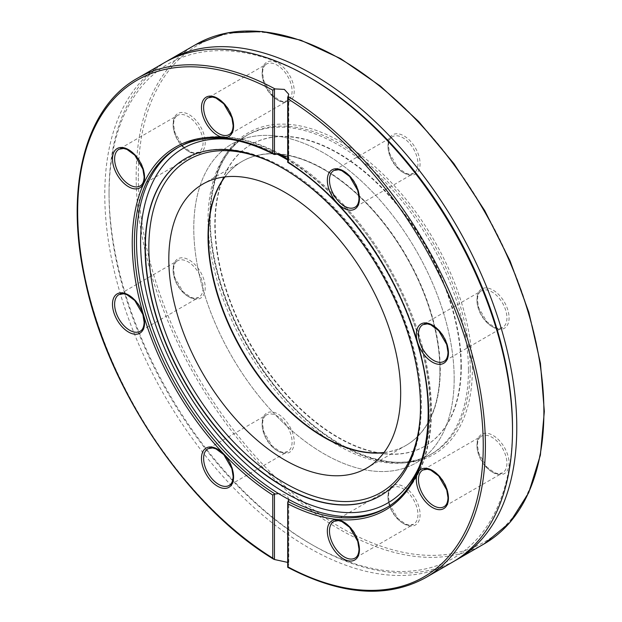 <?xml version="1.0" encoding="UTF-8"?>
<svg xmlns="http://www.w3.org/2000/svg" width="622" height="622" viewBox="0 0 622 622"><rect width="100%" height="100%" fill="white"/><g stroke="black" fill="none" stroke-linecap="round" stroke-linejoin="round"><path stroke-width="0.47" stroke-dasharray="3.11 2.33" d="M386.635 507.552A208.098 120.147 -120 0 0 387.716 506.946L385.578 508.182A208.098 120.147 -120 0 0 418.692 345.638A208.098 120.147 -120 0 0 288.064 162L288.763 159.862A208.098 120.147 -120 0 0 287.706 159.216M164.488 62.635A288.305 166.455 -120 0 0 164.488 395.538A288.305 166.455 -120 0 0 452.793 561.993M425.681 577.644A288.305 166.455 60 0 1 288.064 567.023L288.763 564.939L287.706 562.405M454.177 378.627A184.135 106.308 -120 0 0 373.806 193.325A184.135 106.308 -120 0 0 231.913 143.993A184.135 106.308 -120 0 0 231.913 356.608A184.135 106.308 -120 0 0 416.04 462.923A184.135 106.308 -120 0 0 454.177 378.627A184.135 106.308 60 0 1 416.04 462.923A184.135 106.308 60 0 1 231.913 356.608A184.135 106.308 60 0 1 231.913 143.993A184.135 106.308 60 0 1 373.806 193.325A184.135 106.308 60 0 1 454.177 378.627M439.909 370.393A163.951 94.661 -120 0 0 368.341 205.392A163.951 94.661 -120 0 0 241.997 161.471A163.951 94.661 -120 0 0 224.767 176.92A163.951 94.661 60 0 1 241.997 161.471A163.951 94.661 60 0 1 368.341 205.392A163.951 94.661 60 0 1 439.909 370.393A163.951 94.661 60 0 1 405.956 445.445A163.951 94.661 -120 0 0 439.909 370.393M383.953 452.645A163.951 94.661 -120 0 0 405.956 445.445A163.951 94.661 60 0 1 383.953 452.645M310.782 78.147A285.28 164.706 -120 0 0 109.052 194.616A285.28 164.706 -120 0 0 310.775 544.001A285.28 164.706 -120 0 0 512.505 427.539M166.642 61.422A288.305 166.455 -120 0 0 109.052 192.144A288.305 166.455 -120 0 0 312.913 545.237A288.305 166.455 -120 0 0 454.915 560.733M278.578 153.976A208.098 120.147 -120 0 0 179.626 146.512C216.347 124.672 272.234 139.546 321.512 183.156C345.941 204.63 367.338 230.63 385.726 261.162C415.589 312.073 430.867 361.903 431.551 410.652C431.046 457.131 416.437 489.226 387.716 506.946A208.098 120.147 -120 0 0 430.813 411.678A208.098 120.147 -120 0 0 288.763 159.862L287.706 157.125M288.763 499.474C288.196 496.014 284.798 494.055 278.578 493.596M288.064 567.023L287.846 501.853M224.985 176.897A163.951 94.661 60 0 1 242.355 161.261A163.951 94.661 60 0 1 368.698 205.19A163.951 94.661 60 0 1 440.267 370.183A163.951 94.661 60 0 1 406.306 445.235A163.951 94.661 60 0 1 384.085 452.466M468.444 370.393A184.135 106.308 60 0 1 430.307 454.682A184.135 106.308 60 0 1 246.18 348.374A184.135 106.308 60 0 1 246.18 135.751A184.135 106.308 60 0 1 388.074 185.084A184.135 106.308 60 0 1 468.444 370.393M461.314 366.272A174.043 100.484 60 0 1 425.269 445.943A174.043 100.484 60 0 1 251.226 345.459A174.043 100.484 60 0 1 251.226 144.491A174.043 100.484 60 0 1 385.345 191.117A174.043 100.484 60 0 1 461.314 366.272M460.956 366.475A174.043 100.484 60 0 1 424.912 446.153A174.043 100.484 60 0 1 250.868 345.669A174.043 100.484 60 0 1 250.868 144.701A174.043 100.484 60 0 1 384.987 191.327A174.043 100.484 60 0 1 460.956 366.475M274.986 154.45A208.098 120.147 -120 0 0 177.48 147.748L179.626 146.512A208.098 120.147 -120 0 0 178.553 147.142M274.986 559.473A288.305 166.455 60 0 1 91.955 305.099A288.305 166.455 60 0 1 137.376 78.286M138.309 176.493A286.789 165.584 60 0 1 442.499 149.319A286.789 165.584 60 0 1 442.499 554.902A286.789 165.584 60 0 1 138.309 176.493M209.832 217.786A185.644 107.186 -120 0 0 406.734 462.737A185.644 107.186 -120 0 0 406.734 200.191A185.644 107.186 -120 0 0 209.832 217.786M476.973 299.353A22.703 13.109 -120 0 0 501.052 329.302A22.703 13.109 -120 0 0 501.052 297.199A22.703 13.109 -120 0 0 476.973 299.353M387.98 145.206A22.703 13.109 -120 0 0 412.059 175.155A22.703 13.109 -120 0 0 412.059 143.052A22.703 13.109 -120 0 0 387.98 145.206M262.119 72.541A22.703 13.109 -120 0 0 286.198 102.49A22.703 13.109 -120 0 0 286.198 70.387A22.703 13.109 -120 0 0 262.119 72.541M173.118 123.926A22.703 13.109 -120 0 0 197.197 153.875A22.703 13.109 -120 0 0 197.197 121.772A22.703 13.109 -120 0 0 173.118 123.926M173.118 269.256A22.703 13.109 -120 0 0 197.197 299.205A22.703 13.109 -120 0 0 197.197 267.102A22.703 13.109 -120 0 0 173.118 269.256M262.119 423.403A22.703 13.109 -120 0 0 286.198 453.36A22.703 13.109 -120 0 0 286.198 421.249A22.703 13.109 -120 0 0 262.119 423.403M387.98 496.068A22.703 13.109 -120 0 0 412.059 526.025A22.703 13.109 -120 0 0 412.059 493.915A22.703 13.109 -120 0 0 387.98 496.068M476.973 444.683A22.703 13.109 -120 0 0 501.052 474.64A22.703 13.109 -120 0 0 501.052 442.537A22.703 13.109 -120 0 0 476.973 444.683M470.232 369.359A184.135 106.308 60 0 1 432.096 453.656A184.135 106.308 60 0 1 290.202 404.323A184.135 106.308 60 0 1 209.832 219.014A184.135 106.308 60 0 1 247.96 134.725A184.135 106.308 60 0 1 389.854 184.058A184.135 106.308 60 0 1 470.232 369.359M420.068 418.59A192.19 110.965 -120 0 0 420.643 404.572A192.19 110.965 -120 0 0 272.319 162.669M382.631 494.366A194.717 112.419 -120 0 0 382.748 494.296A194.717 112.419 -120 0 0 420.697 406.594A194.717 112.419 -120 0 0 337.272 212.312A194.717 112.419 -120 0 0 188.093 157.141A194.717 112.419 -120 0 0 187.968 157.203M419.772 465.365A204.708 118.188 -120 0 0 430.097 409.33A204.708 118.188 -120 0 0 287.706 160.002M277.023 154.085A204.708 118.188 -120 0 0 231.656 139.538M195.876 44.512A288.305 166.455 -120 0 0 136.164 176.493A288.305 166.455 -120 0 0 262.01 466.632A288.305 166.455 -120 0 0 484.18 543.869M287.846 162.233L287.846 96.845M448.439 351.663A21.187 12.23 -120 0 0 439.186 330.336A21.187 12.23 -120 0 0 422.859 324.661L481.366 290.886A21.187 12.23 60 0 1 497.693 296.562A21.187 12.23 60 0 1 506.938 317.889A21.187 12.23 60 0 1 502.553 327.584A21.187 12.23 60 0 1 486.225 321.908A21.187 12.23 60 0 1 476.973 300.589A21.187 12.23 60 0 1 481.366 290.886C478.893 292.239 477.579 295.271 477.416 299.967L478.676 307.665L486.769 321.628L494.591 327.405L497.965 328.369L502.553 327.584L444.046 361.359A21.187 12.23 -120 0 0 448.439 351.663M359.438 197.516A21.187 12.23 -120 0 0 350.194 176.189A21.187 12.23 -120 0 0 333.866 170.514L392.365 136.739A21.187 12.23 60 0 1 408.693 142.415A21.187 12.23 60 0 1 417.945 163.742A21.187 12.23 60 0 1 413.552 173.437A21.187 12.23 60 0 1 397.225 167.761A21.187 12.23 60 0 1 387.98 146.442A21.187 12.23 60 0 1 392.365 136.739C389.893 138.092 388.579 141.124 388.423 145.82L389.675 153.517L397.777 167.481L405.598 173.258L408.973 174.222L413.552 173.437L355.053 207.212A21.187 12.23 -120 0 0 359.438 197.516M233.577 124.851A21.187 12.23 -120 0 0 224.332 103.524A21.187 12.23 -120 0 0 208.005 97.848L266.504 64.074A21.187 12.23 60 0 1 282.831 69.75A21.187 12.23 60 0 1 292.083 91.076A21.187 12.23 60 0 1 287.691 100.772A21.187 12.23 60 0 1 271.363 95.096A21.187 12.23 60 0 1 262.119 73.777A21.187 12.23 60 0 1 266.504 64.074C264.031 65.427 262.717 68.451 262.562 73.155L263.814 80.852L271.915 94.816L279.737 100.593L283.111 101.557L287.691 100.772L229.191 134.546A21.187 12.23 -120 0 0 233.577 124.851M144.584 176.236A21.187 12.23 -120 0 0 135.332 154.909A21.187 12.23 -120 0 0 119.004 149.233L177.503 115.459A21.187 12.23 60 0 1 193.831 121.135A21.187 12.23 60 0 1 203.083 142.454A21.187 12.23 60 0 1 198.698 152.157A21.187 12.23 60 0 1 182.37 146.481A21.187 12.23 60 0 1 173.118 125.154A21.187 12.23 60 0 1 177.503 115.459C175.039 116.812 173.717 119.836 173.561 124.54L174.821 132.229L182.915 146.193L190.736 151.978L194.111 152.942L198.698 152.157L140.191 185.931A21.187 12.23 -120 0 0 144.584 176.236M144.584 321.566A21.187 12.23 -120 0 0 135.332 300.239A21.187 12.23 -120 0 0 119.004 294.564L177.503 260.789A21.187 12.23 60 0 1 193.831 266.465A21.187 12.23 60 0 1 203.083 287.792A21.187 12.23 60 0 1 198.698 297.487A21.187 12.23 60 0 1 182.37 291.811A21.187 12.23 60 0 1 173.118 270.492A21.187 12.23 60 0 1 177.503 260.789C175.039 262.142 173.717 265.174 173.561 269.87L174.821 277.567L182.915 291.531L190.736 297.308L194.111 298.272L198.698 297.487L140.191 331.262A21.187 12.23 -120 0 0 144.584 321.566M233.577 475.713A21.187 12.23 -120 0 0 224.332 454.394A21.187 12.23 -120 0 0 208.005 448.711L266.504 414.936A21.187 12.23 60 0 1 282.831 420.612A21.187 12.23 60 0 1 292.083 441.939A21.187 12.23 60 0 1 287.691 451.634A21.187 12.23 60 0 1 271.363 445.958A21.187 12.23 60 0 1 262.119 424.639A21.187 12.23 60 0 1 266.504 414.936C264.031 416.289 262.717 419.321 262.562 424.017L263.814 431.715L271.915 445.679L279.737 451.463L283.111 452.419L287.691 451.634L229.191 485.417A21.187 12.23 -120 0 0 233.577 475.713M359.438 548.379A21.187 12.23 -120 0 0 350.194 527.059A21.187 12.23 -120 0 0 333.866 521.384L392.365 487.601A21.187 12.23 60 0 1 408.693 493.285A21.187 12.23 60 0 1 417.945 514.604A21.187 12.23 60 0 1 413.552 524.299A21.187 12.23 60 0 1 397.225 518.624A21.187 12.23 60 0 1 387.98 497.305A21.187 12.23 60 0 1 392.365 487.601C389.893 488.954 388.579 491.986 388.423 496.683L389.675 504.38L397.777 518.344L405.598 524.128L408.973 525.085L413.552 524.299L355.053 558.082A21.187 12.23 -120 0 0 359.438 548.379M448.439 496.994A21.187 12.23 -120 0 0 439.186 475.674A21.187 12.23 -120 0 0 422.859 469.999L481.366 436.224A21.187 12.23 60 0 1 497.693 441.9A21.187 12.23 60 0 1 506.938 463.219A21.187 12.23 60 0 1 502.553 472.922A21.187 12.23 60 0 1 486.225 467.246A21.187 12.23 60 0 1 476.973 445.92A21.187 12.23 60 0 1 481.366 436.224C478.893 437.577 477.579 440.601 477.416 445.305L478.676 452.995L486.769 466.959L494.591 472.743L497.965 473.7L502.553 472.922L444.046 506.697A21.187 12.23 -120 0 0 448.439 496.994M430.307 454.682L432.096 453.656C390.943 479.445 317.788 445.78 268.066 376.885C232.364 329.046 209.941 267.476 210.275 218.4C210.858 177.527 223.422 149.638 247.96 134.725L246.18 135.751M242.355 161.261L202.764 184.12M406.306 445.235L366.716 468.102M187.844 157.265L188.093 157.141C223.422 138.131 276.152 153.852 322.002 195.953C379.614 247.136 422.299 337.062 421.382 405.598C420.97 447.638 408.094 477.206 382.748 494.296L382.514 494.443M310.775 544.001L312.913 545.237M109.052 194.616L109.052 192.144M288.763 159.8L288.763 94.28M288.763 499.419L288.763 564.939"/><path stroke-width="0.93" d="M287.706 502.49L288.763 499.474A208.098 120.147 60 0 1 278.578 493.596L274.465 494.125L274.465 559.512L287.706 562.405M287.706 159.216A208.098 120.147 -120 0 0 278.578 153.976L274.465 154.505L272.763 153.23L272.763 90.143A286.789 165.584 -120 0 0 77.664 211.503A286.789 165.584 -120 0 0 272.763 558.136L272.763 495.058L274.465 494.125M287.846 501.853L288.149 567.023A286.789 165.584 -120 0 0 483.247 445.663A286.789 165.584 -120 0 0 288.149 99.022L288.064 96.457A288.305 166.455 60 0 1 485.393 445.663A288.305 166.455 60 0 1 425.681 577.644L452.793 561.993A288.305 166.455 -120 0 0 512.505 430.012A288.305 166.455 -120 0 0 308.644 76.91A288.305 166.455 -120 0 0 164.488 62.635L137.376 78.286A288.305 166.455 60 0 1 274.986 88.907L272.763 90.143M288.064 96.457L288.763 94.28L284.363 89.405L274.986 88.907M224.767 176.92A163.951 94.661 -120 0 0 241.997 350.785A163.951 94.661 -120 0 0 383.953 452.645A163.951 94.661 60 0 1 241.997 350.785A163.951 94.661 60 0 1 224.767 176.92M400.669 393.042A163.951 94.661 -120 0 0 329.1 228.049A163.951 94.661 -120 0 0 202.764 184.12A163.951 94.661 -120 0 0 202.764 373.441A163.951 94.661 -120 0 0 366.716 468.102A163.951 94.661 -120 0 0 400.669 393.042M420.472 406.741A194.725 112.426 -120 0 0 337.038 212.444A194.725 112.426 -120 0 0 187.844 157.265A194.725 112.426 -120 0 0 185.41 383.455A194.725 112.426 -120 0 0 382.514 494.443A194.725 112.426 -120 0 0 420.472 406.741M512.505 430.012L512.505 427.539A285.28 164.706 -120 0 0 310.782 78.147L308.644 76.91M454.915 560.733A288.305 166.455 -120 0 0 457.069 559.52A288.305 166.455 -120 0 0 516.781 427.539A288.305 166.455 -120 0 0 390.935 137.4A288.305 166.455 -120 0 0 168.764 60.163A288.305 166.455 -120 0 0 166.642 61.422M287.706 157.125L278.578 153.976M386.635 507.552A208.098 120.147 -120 0 1 288.763 499.474L288.763 499.419M272.763 558.136L273.812 559.287C187.455 507.49 107.241 388.602 84.942 279.488C64.54 187.479 85.136 107.396 137.376 78.286M274.986 493.93A208.098 120.147 -120 0 1 144.366 310.292A208.098 120.147 -120 0 1 177.48 147.748C204.094 133.046 236.228 135.238 273.874 154.334L274.465 154.505L274.465 89.117M287.846 162.233L288.149 162.109A209.606 121.018 60 0 1 428.675 414.151A209.606 121.018 60 0 1 288.149 503.937M287.706 97.499L287.846 96.845M384.085 452.466A163.951 94.661 60 0 1 324.334 437.118A163.951 94.661 60 0 1 223.415 310.883A163.951 94.661 60 0 1 224.985 176.897M288.064 501.48A208.098 120.147 -120 0 0 385.578 508.182C428.208 485.036 440.749 411.966 414.501 333.913C392.334 264.505 341.385 195.596 287.706 162.326L287.706 97.561M178.553 147.142A208.098 120.147 -120 0 0 147.049 310.961A208.098 120.147 -120 0 0 278.578 493.596M272.763 495.058A209.606 121.018 60 0 1 132.245 243.008A209.606 121.018 60 0 1 272.763 153.23M233.577 126.087A22.703 13.109 60 0 1 209.497 128.233A22.703 13.109 60 0 1 209.497 96.13A22.703 13.109 60 0 1 233.577 126.087M144.584 177.472A22.703 13.109 60 0 1 120.505 179.618A22.703 13.109 60 0 1 120.505 147.515A22.703 13.109 60 0 1 144.584 177.472M144.584 322.802A22.703 13.109 60 0 1 120.505 324.948A22.703 13.109 60 0 1 120.505 292.845A22.703 13.109 60 0 1 144.584 322.802M233.577 476.95A22.703 13.109 60 0 1 209.497 479.103A22.703 13.109 60 0 1 209.497 446.993A22.703 13.109 60 0 1 233.577 476.95M288.149 99.022L288.149 162.109M448.439 352.899A22.703 13.109 60 0 1 424.359 355.045A22.703 13.109 60 0 1 424.359 322.942A22.703 13.109 60 0 1 448.439 352.899M359.438 198.752A22.703 13.109 60 0 1 335.359 200.898A22.703 13.109 60 0 1 335.359 168.795A22.703 13.109 60 0 1 359.438 198.752M359.438 549.615A22.703 13.109 60 0 1 335.359 551.768A22.703 13.109 60 0 1 335.359 519.658A22.703 13.109 60 0 1 359.438 549.615M448.439 498.23A22.703 13.109 60 0 1 424.359 500.383A22.703 13.109 60 0 1 424.359 468.28A22.703 13.109 60 0 1 448.439 498.23M272.319 162.669A192.19 110.965 -120 0 0 148.899 252.47A192.19 110.965 -120 0 0 280.592 480.573A192.19 110.965 -120 0 0 420.068 418.59M187.968 157.203A194.717 112.419 -120 0 0 185.659 383.315A194.717 112.419 -120 0 0 382.631 494.366M287.706 160.002A204.708 118.188 -120 0 0 277.023 154.085M231.656 139.538A204.708 118.188 -120 0 0 182.992 384.855A204.708 118.188 -120 0 0 419.772 465.365M195.876 44.512L227.022 32.966L262.476 31.528L300.838 40.205L340.654 58.639L380.431 86.093L418.653 121.523L453.866 163.578L484.732 210.625L510.048 260.882L528.863 312.407L540.44 363.232L544.336 411.422L540.386 455.117L528.723 492.686L509.752 522.667L484.18 543.869A288.305 166.455 -120 0 0 543.892 411.888A288.305 166.455 -120 0 0 418.046 121.749A288.305 166.455 -120 0 0 195.876 44.512L168.764 60.163M422.859 324.661A21.187 12.23 -120 0 0 422.859 349.129A21.187 12.23 -120 0 0 444.046 361.359C446.518 360.006 447.832 356.981 447.995 352.277L446.736 344.588L438.642 330.624L430.821 324.839L427.446 323.883L422.859 324.661M333.866 170.514A21.187 12.23 -120 0 0 333.866 194.981A21.187 12.23 -120 0 0 355.053 207.212C357.526 205.859 358.84 202.834 358.995 198.13L357.743 190.441L349.642 176.477L341.82 170.692L338.446 169.728L333.866 170.514M208.005 97.848A21.187 12.23 -120 0 0 208.005 122.316A21.187 12.23 -120 0 0 229.191 134.546C231.664 133.194 232.978 130.169 233.133 125.465L231.882 117.776L223.78 103.812L215.958 98.027L212.584 97.063L208.005 97.848M119.004 149.233A21.187 12.23 -120 0 0 119.004 173.701A21.187 12.23 -120 0 0 140.191 185.931C142.663 184.578 143.977 181.554 144.141 176.85L142.881 169.161L134.787 155.197L126.966 149.412L123.591 148.448L119.004 149.233M119.004 294.564A21.187 12.23 -120 0 0 119.004 319.032A21.187 12.23 -120 0 0 140.191 331.262C142.663 329.909 143.977 326.884 144.141 322.18L142.881 314.491L134.787 300.527L126.966 294.742L123.591 293.786L119.004 294.564M208.005 448.711A21.187 12.23 -120 0 0 208.005 473.179A21.187 12.23 -120 0 0 229.191 485.417C231.664 484.064 232.978 481.031 233.133 476.328L231.882 468.638L223.78 454.674L215.958 448.89L212.584 447.933L208.005 448.711M333.866 521.384A21.187 12.23 -120 0 0 333.866 545.844A21.187 12.23 -120 0 0 355.053 558.082C357.526 556.729 358.84 553.697 358.995 549.001L357.743 541.303L349.642 527.339L341.82 521.555L338.446 520.598L333.866 521.384M422.859 469.999A21.187 12.23 -120 0 0 422.859 494.459A21.187 12.23 -120 0 0 444.046 506.697C446.518 505.344 447.832 502.312 447.995 497.616L446.736 489.918L438.642 475.954L430.821 470.178L427.446 469.213L422.859 469.999M484.18 543.869L457.069 559.52M287.706 502.537L287.706 567.311C341.074 595.277 387.063 598.722 425.681 577.644"/></g></svg>
